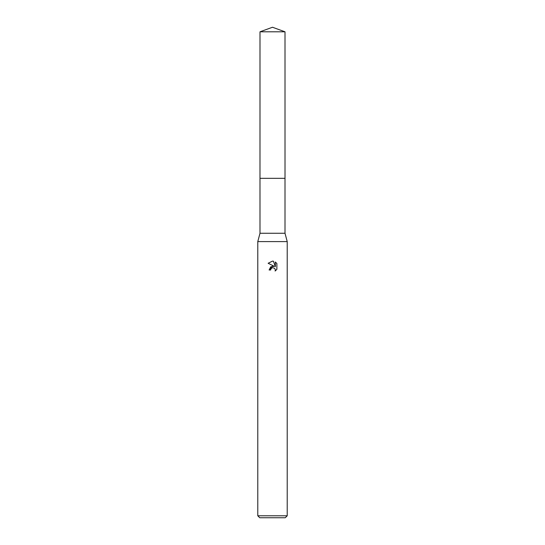 <?xml version="1.0" encoding="UTF-8"?>
<svg xmlns="http://www.w3.org/2000/svg" width="545" height="545" viewBox="0 0 545 545"><rect width="100%" height="100%" fill="white"/><g stroke="black" fill="none" stroke-linecap="round" stroke-linejoin="round"><path stroke-width="0.41" stroke-dasharray="2.73 2.04" d="M285.008 178.331L259.992 178.324L285.015 178.324M285.008 233.26L259.992 233.26M287.215 241.599L257.785 241.599M287.215 515.788L257.785 515.788M285.253 517.75L259.747 517.75M270.817 269.128L272.139 267.793M276.874 269.346L276.874 263.542M269.114 269.993L270.661 269.993M268.126 263.269L274.373 266.348M275.354 262.009L275.354 266.709L273.447 261.219M285.008 31.801L259.992 31.801"/><path stroke-width="0.82" d="M259.992 31.801L285.008 31.801L272.5 27.25L259.992 31.801L259.985 178.324L285.008 178.324L285.008 233.26L287.215 241.599L287.215 515.788L257.785 515.788L259.747 517.75L285.253 517.75L287.215 515.788M285.008 31.801L285.015 178.324L259.985 178.324L259.992 233.26L285.008 233.26M259.992 233.26L257.785 241.599L287.215 241.599M272.139 267.793L270.913 268.923L270.661 269.993L269.114 269.993L272.5 266.123L274.373 266.348L268.126 263.269L272.5 261.116L273.447 261.219L275.354 266.709L275.354 262.009L276.874 263.542L276.874 269.346L275.116 271.029L275.361 269.979L274.673 268.317L272.5 267.684L274.673 268.317L275.361 269.979L275.116 271.029L276.874 269.346M270.661 269.993L270.817 269.128M274.373 266.348L270.77 266.791L269.114 269.993M276.874 263.542L275.354 262.009M273.447 261.219L272.636 261.123M272.5 261.116L268.126 263.269M257.785 241.599L257.785 515.788"/></g></svg>
